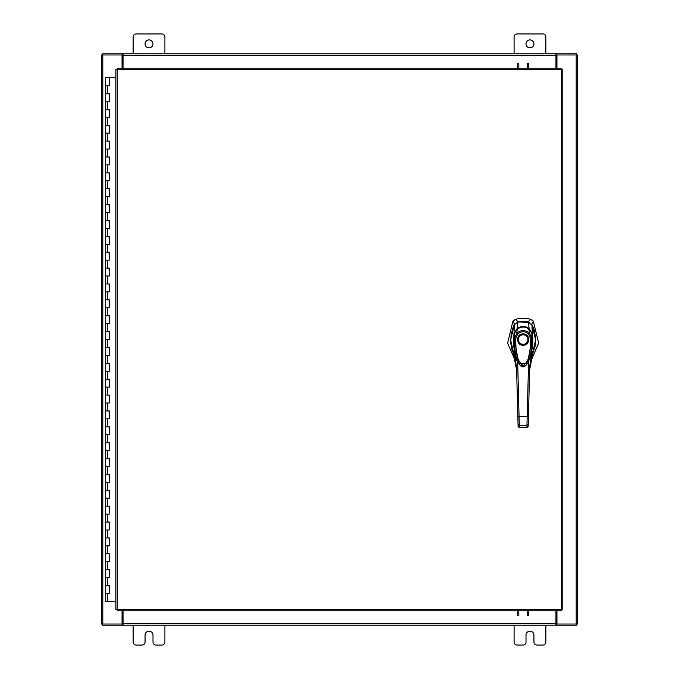 <?xml version="1.0" encoding="UTF-8"?>
<svg xmlns="http://www.w3.org/2000/svg" width="679" height="679" viewBox="0 0 679 679"><rect width="100%" height="100%" fill="white"/><g stroke="black" fill="none" stroke-linecap="round" stroke-linejoin="round"><path stroke-width="1.02" d="M105.457 585.527L109.302 585.527L105.457 585.527M109.064 593.463L105.338 593.463L109.302 593.463L109.064 585.527M105.457 569.656L109.302 569.656L105.457 569.656M109.064 577.591L105.338 577.591L109.302 577.591L109.064 569.656M105.457 553.784L109.302 553.784L105.457 553.784M109.064 561.72L105.338 561.72L109.302 561.72L109.064 553.784M105.457 537.912L109.302 537.912L105.457 537.912M109.064 545.848L105.338 545.848L109.302 545.848L109.064 537.912M105.457 522.032L109.302 522.032L105.457 522.032M109.064 529.976L105.338 529.976L109.302 529.976L109.064 522.032M105.457 506.161L109.302 506.161L105.457 506.161M109.064 514.096L105.338 514.096L109.302 514.096L109.064 506.161M105.457 490.289L109.302 490.289L105.457 490.289M109.064 498.225L105.338 498.225L109.302 498.225L109.064 490.289M105.457 474.417L109.302 474.417L105.457 474.417M109.064 482.353L105.338 482.353L109.302 482.353L109.064 474.417M105.457 458.546L109.302 458.546L105.457 458.546M109.064 466.481L105.338 466.481L109.302 466.481L109.064 458.546M105.457 442.674L109.302 442.674L105.457 442.674M109.064 450.61L105.338 450.61L109.302 450.61L109.064 442.674M105.457 426.802L109.302 426.802L105.457 426.802M109.064 434.738L105.338 434.738L109.302 434.738L109.064 426.802M105.457 410.931L109.302 410.931L105.457 410.931M109.064 418.867L105.338 418.867L109.302 418.867L109.064 410.931M105.457 395.051L109.302 395.051L105.457 395.051M109.064 402.995L105.338 402.995L109.302 402.995L109.064 395.051M105.457 379.179L109.302 379.179L105.457 379.179M109.064 387.115L105.338 387.115L109.302 387.115L109.064 379.179M105.457 363.307L109.302 363.307L105.457 363.307M109.064 371.243L105.338 371.243L109.302 371.243L109.064 363.307M105.457 347.436L109.302 347.436L105.457 347.436M109.064 355.372L105.338 355.372L109.302 355.372L109.064 347.436M105.457 331.564L109.302 331.564L105.457 331.564M109.064 339.5L105.338 339.5L109.302 339.5L109.064 331.564M105.457 315.693L109.302 315.693L105.457 315.693M109.064 323.628L105.338 323.628L109.302 323.628L109.064 315.693M105.457 299.821L109.302 299.821L105.457 299.821M109.064 307.757L105.338 307.757L109.302 307.757L109.064 299.821M105.457 283.949L109.302 283.949L105.457 283.949M109.064 291.885L105.338 291.885L109.302 291.885L109.064 283.949M105.457 268.069L109.302 268.069L105.457 268.069M109.064 276.005L105.338 276.005L109.302 276.005L109.064 268.069M105.457 252.198L109.302 252.198L105.457 252.198M109.064 260.133L105.338 260.133L109.302 260.133L109.064 252.198M105.457 236.326L109.302 236.326L105.457 236.326M109.064 244.262L105.338 244.262L109.302 244.262L109.064 236.326M105.457 220.454L109.302 220.454L105.457 220.454M109.064 228.39L105.338 228.39L109.302 228.39L109.064 220.454M105.457 204.583L109.302 204.583L105.457 204.583M109.064 212.519L105.338 212.519L109.302 212.519L109.064 204.583M105.457 188.711L109.302 188.711L105.457 188.711M109.064 196.647L105.338 196.647L109.302 196.647L109.064 188.711M105.457 172.839L109.302 172.839L105.457 172.839M109.064 180.775L105.338 180.775L109.302 180.775L109.064 172.839M105.457 156.968L109.302 156.968L105.457 156.968M109.064 164.904L105.338 164.904L109.302 164.904L109.064 156.968M105.457 141.088L109.302 141.088L105.457 141.088M109.064 149.024L105.338 149.024L109.302 149.024L109.064 141.088M105.457 125.216L109.302 125.216L105.457 125.216M109.064 133.152L105.338 133.152L109.302 133.152L109.064 125.216M105.457 109.344L109.302 109.344L105.457 109.344M109.064 117.28L105.338 117.28L109.302 117.28L109.064 109.344M105.457 93.473L109.302 93.473L105.457 93.473M109.064 101.409L105.338 101.409L109.302 101.409L109.064 93.473M109.183 77.601L105.457 77.601M109.064 85.537L105.338 85.537L109.302 85.537L109.302 77.601L115.863 77.601M105.338 77.601L105.338 601.399L115.863 601.399M526.004 43.872A3.972 3.972 0 0 0 529.976 47.836A3.972 3.972 0 0 0 533.94 43.872A3.972 3.972 0 0 0 529.976 39.9A3.972 3.972 0 0 0 526.004 43.872M545.848 53.794L545.848 36.963A3.013 3.013 0 0 0 542.827 33.95L517.118 33.95A3.013 3.013 0 0 0 514.096 36.963L514.096 53.794M514.096 625.206L514.096 642.037A3.013 3.013 0 0 0 517.118 645.05L522.991 645.05A3.013 3.013 0 0 0 526.004 642.037L526.004 635.128A3.972 3.972 0 0 1 529.976 631.164A3.972 3.972 0 0 1 533.94 635.128L533.94 642.037A3.013 3.013 0 0 0 536.953 645.05L542.827 645.05A3.013 3.013 0 0 0 545.848 642.037L545.848 625.206M145.06 43.872A3.972 3.972 0 0 0 149.024 47.836A3.972 3.972 0 0 0 152.996 43.872A3.972 3.972 0 0 0 149.024 39.9A3.972 3.972 0 0 0 145.06 43.872M164.904 53.794L164.904 36.963A3.013 3.013 0 0 0 161.882 33.95L136.173 33.95A3.013 3.013 0 0 0 133.152 36.963L133.152 53.794M133.152 625.206L133.152 642.037A3.013 3.013 0 0 0 136.173 645.05L142.047 645.05A3.013 3.013 0 0 0 145.06 642.037L145.06 635.128A3.972 3.972 0 0 1 149.024 631.164A3.972 3.972 0 0 1 152.996 635.128L152.996 642.037A3.013 3.013 0 0 0 156.009 645.05L161.882 645.05A3.013 3.013 0 0 0 164.904 642.037L164.904 625.206M523.136 321.43A24.996 24.996 0 0 0 518.043 321.956L515.819 319.274A28.119 28.119 0 0 1 530.443 319.274L528.228 321.956A24.996 24.996 0 0 0 523.136 321.43M514.224 320.004L515.819 319.274L512.9 321.294L507.62 343.082L515.904 362.34M530.367 362.34L538.651 343.082L533.371 321.294L532.124 320.064M514.326 324.851L510.633 339.916L514.113 355.142M532.149 355.142L535.629 339.916L531.946 324.851M531.674 324.401L533.371 321.294L530.443 319.274L532.073 320.021M514.173 320.038L512.9 321.294L514.589 324.401M529.331 322.313L518.06 321.956L514.334 324.655L513.222 326.854L511.109 334.229L510.727 342.853L511.873 349.685L514.266 355.592M518.043 321.956L516.94 322.313M523.136 345.246C515.794 345.56 515.794 333.55 523.136 333.864C530.477 333.55 530.477 345.56 523.136 345.246M528.203 339.559A5.067 5.067 0 0 1 523.136 344.626A5.067 5.067 0 0 1 518.069 339.559A5.067 5.067 0 0 1 523.136 334.484A5.067 5.067 0 0 1 528.203 339.559M527.889 339.559A4.753 4.753 0 0 1 523.136 344.312A4.753 4.753 0 0 1 518.374 339.559A4.753 4.753 0 0 1 523.136 334.798A4.753 4.753 0 0 1 527.889 339.559M531.284 335.137L531.912 335.002L532.175 342.912L530.494 355.643L527.21 363.834L525.69 365.633L523.373 366.728L521.421 366.253L519.274 364.156L515.845 355.906L514.088 342.963L514.351 335.002L514.988 335.137M515.633 338.872L517.636 334.026L516.77 333.194C521.014 329.697 525.257 329.697 529.501 333.194L531.886 338.855L530.639 338.872C530.104 347.801 531.063 359.454 523.331 365.531C515.098 360.269 516.218 347.69 515.633 338.872L514.385 338.855L516.77 333.194L517.22 329.264C521.175 326.37 525.113 326.37 529.043 329.264C529.314 328.364 532.735 335.239 531.895 334.874L531.886 338.855L527.583 363.248L518.688 363.248L514.385 338.855L514.368 334.874C513.528 335.239 516.957 328.347 517.22 329.264L517.576 329.943M517.636 334.026C521.311 330.928 524.977 330.928 528.627 334.026L529.501 333.194L529.043 329.264L528.695 329.943M518.688 363.248L518.561 363.027C517.16 362.306 512.687 346.986 514.368 334.891L514.368 334.874C514.894 332.252 515.828 330.376 517.169 329.264L517.186 329.256C521.014 326.319 524.977 326.319 529.085 329.256L529.102 329.264C530.477 329.977 532.328 334.755 531.903 334.891L531.657 349.498C530.74 356.84 528.084 362.9 527.702 363.027L527.583 363.248C524.341 368.06 521.379 368.06 518.688 363.248L518.688 363.248M532.005 355.592L535.145 346.222L535.485 336.809L534.195 330.002L532.455 325.614L528.203 321.956L529.204 328.551L532.285 334.034L531.937 324.655M514.733 333.856L513.986 334.043L514.334 324.655M515.913 357.774L513.663 353.81M513.613 353.691L512.925 351.909L514.614 351.068C513.29 345.322 513.078 339.653 513.986 334.06L517.059 328.551L518.06 321.956M517.729 329.12L517.059 328.551C521.107 325.742 525.156 325.742 529.204 328.551L528.534 329.12M531.538 333.856L532.285 334.06C533.185 339.619 532.973 345.288 531.649 351.068L533.346 351.909L532.659 353.691M515.072 350.763L514.614 351.068L516.617 369.783L512.925 351.909L516.244 360.685M532.599 353.827L529.645 369.783L531.649 351.068L531.199 350.763M518.043 424.273L519.291 425.292L519.35 427.532L518.102 426.404L518.043 424.273L516.49 364.988L517.746 364.784L517.508 360.583M513.324 352.927L516.617 369.783L518.085 425.826M532.939 352.936L529.645 369.783L528.432 416.312L529.773 364.988L528.525 364.784L528.763 360.583M526.912 427.592L528.169 426.454L528.432 416.312L527.184 416.456L528.525 364.784M528.262 422.703L528.177 425.826M517.839 416.312L527.184 416.456L526.972 425.292L519.291 425.292L517.746 364.784M525.826 365.565L520.454 365.574M528.22 424.273L526.972 425.292L526.912 427.532L528.169 426.404M518.102 426.446L519.35 427.668L526.912 427.532L519.35 427.532M517.636 68.172L517.636 63.249M518.824 63.249L518.824 68.172M528.559 63.249L528.559 68.172M527.371 68.172L527.371 63.249M561.389 69.564L562.781 69.581L562.781 609.419L561.389 609.436L561.363 610.828L117.272 610.828L117.255 609.436L115.863 609.419L115.863 69.581L117.255 69.564L117.272 68.172L561.363 68.172L561.389 69.564L117.255 69.564L117.255 609.436L561.389 609.436L561.389 69.564M556.95 610.828L556.95 624.026L577.591 624.026L577.591 54.974L556.95 54.974L556.95 68.172M122.05 68.172L122.05 54.974L101.409 54.974L101.409 624.026L122.05 624.026L122.05 610.828M555.957 610.828L555.957 625.206L123.043 625.206L123.043 610.828M556.95 624.026L556.551 625.206L576.403 625.206L576.403 624.026M123.043 624.026L122.449 624.026L122.449 625.206L102.597 625.206L102.597 624.026M556.551 624.026L555.957 624.026M555.957 625.206L556.551 625.206M122.449 625.206L123.043 625.206M123.043 68.172L123.043 53.794L555.957 53.794L555.957 68.172M122.05 54.974L122.449 53.794L102.597 53.794L102.597 54.974M555.957 54.974L556.551 54.974L556.551 53.794L576.403 53.794L576.403 54.974M122.449 54.974L123.043 54.974M123.043 53.794L122.449 53.794M556.551 53.794L555.957 53.794M528.559 610.828L528.559 615.751M527.371 615.751L527.371 610.828M517.636 615.751L517.636 610.828M518.824 610.828L518.824 615.751M107.324 593.463L107.324 601.399M107.324 577.591L107.324 585.527M107.324 561.72L107.324 569.656M107.324 545.848L107.324 553.784M107.324 529.976L107.324 537.912M107.324 514.096L107.324 522.032M107.324 498.225L107.324 506.161M107.324 482.353L107.324 490.289M107.324 466.481L107.324 474.417M107.324 450.61L107.324 458.546M107.324 434.738L107.324 442.674M107.324 418.867L107.324 426.802M107.324 402.995L107.324 410.931M107.324 387.115L107.324 395.051M107.324 371.243L107.324 379.179M107.324 355.372L107.324 363.307M107.324 339.5L107.324 347.436M107.324 323.628L107.324 331.564M107.324 307.757L107.324 315.693M107.324 291.885L107.324 299.821M107.324 276.005L107.324 283.949M107.324 260.133L107.324 268.069M107.324 244.262L107.324 252.198M107.324 228.39L107.324 236.326M107.324 212.519L107.324 220.454M107.324 196.647L107.324 204.583M107.324 180.775L107.324 188.711M107.324 164.904L107.324 172.839M107.324 149.024L107.324 156.968M107.324 133.152L107.324 141.088M107.324 117.28L107.324 125.216M107.324 101.409L107.324 109.344M107.324 85.537L107.324 93.473M528.627 334.026L530.639 338.872M576.199 54.974L576.199 624.026M102.801 624.026L102.801 54.974M123.043 623.814L555.957 623.814M555.957 55.186L123.043 55.186M109.302 585.527L109.302 593.463M109.302 569.656L109.302 577.591M109.302 553.784L109.302 561.72M109.302 537.912L109.302 545.848M109.302 522.032L109.302 529.976M109.302 506.161L109.302 514.096M109.302 490.289L109.302 498.225M109.302 474.417L109.302 482.353M109.302 458.546L109.302 466.481M109.302 442.674L109.302 450.61M109.302 426.802L109.302 434.738M109.302 410.931L109.302 418.867M109.302 395.051L109.302 402.995M109.302 379.179L109.302 387.115M109.302 363.307L109.302 371.243M109.302 347.436L109.302 355.372M109.302 331.564L109.302 339.5M109.302 315.693L109.302 323.628M109.302 299.821L109.302 307.757M109.302 283.949L109.302 291.885M109.302 268.069L109.302 276.005M109.302 252.198L109.302 260.133M109.302 236.326L109.302 244.262M109.302 220.454L109.302 228.39M109.302 204.583L109.302 212.519M109.302 188.711L109.302 196.647M109.302 172.839L109.302 180.775M109.302 156.968L109.302 164.904M109.302 141.088L109.302 149.024M109.302 125.216L109.302 133.152M109.302 109.344L109.302 117.28M109.302 93.473L109.302 101.409M513.519 353.419L515.913 357.757"/></g></svg>
